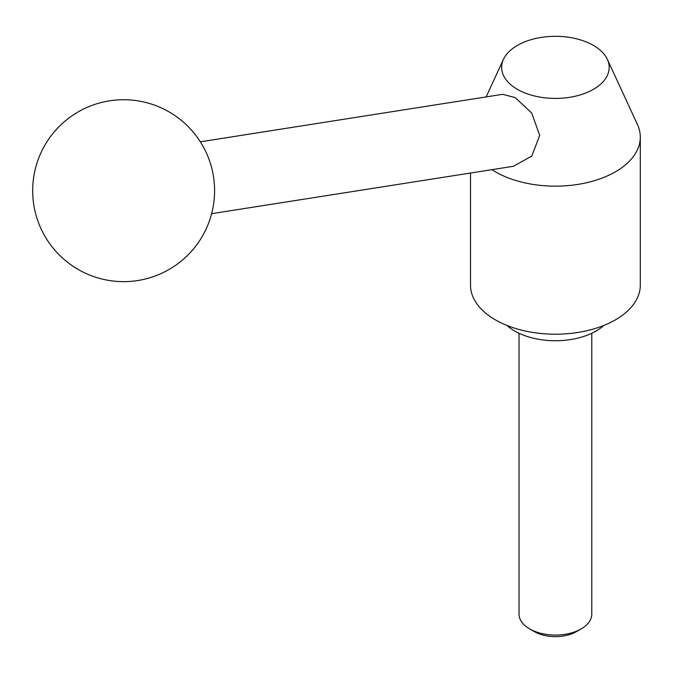 <?xml version="1.0" encoding="UTF-8"?>
<svg xmlns="http://www.w3.org/2000/svg" width="674" height="674" viewBox="0 0 674 674"><rect width="100%" height="100%" fill="white"/><g stroke="black" fill="none" stroke-linecap="round" stroke-linejoin="round"><path stroke-width="1.01" d="M593.44 45.411A53.777 31.046 0 0 0 541.449 37.382A53.777 31.046 0 0 0 503.444 59.379A53.777 31.046 0 0 0 517.379 89.322A53.777 31.046 0 0 0 582.269 94.267A53.777 31.046 0 0 0 607.384 59.379A53.777 31.046 0 0 0 593.44 45.411M491.894 169.663A84.89 49.008 0 0 0 495.39 171.803A84.89 49.008 0 0 0 587.896 182.427A84.89 49.008 0 0 0 640.3 137.151A84.89 49.008 0 0 0 637.444 124.538L607.384 59.379M200.338 141.81L502.636 94.326L515.18 97.57L531.727 113.089L539.697 135.364L531.794 156.082L513.403 166.284M470.519 173.024L470.519 285.203A84.89 49.008 0 0 0 495.39 319.855A84.89 49.008 0 0 0 587.896 330.479A84.89 49.008 0 0 0 640.3 285.203L640.3 137.151M603.904 325.424A57.602 33.253 180 0 1 514.683 330.993A57.602 33.253 180 0 1 506.915 325.424M581.14 628.918L576.531 631.58A29.875 17.246 0 0 1 534.288 631.58L529.688 628.918A36.379 21.004 0 0 0 581.14 628.918A36.379 21.004 0 0 0 591.789 614.065L591.789 333.268M519.031 333.268L519.031 614.065A36.379 21.004 0 0 0 529.688 628.918L534.288 631.58M503.444 59.379L486.123 96.921M513.403 166.293L211.628 213.683M78.159 269.448A90.948 90.948 0 0 0 202.402 236.153A90.948 90.948 0 0 0 169.115 111.918A90.948 90.948 0 0 0 44.872 145.205A90.948 90.948 0 0 0 78.159 269.448"/></g></svg>
